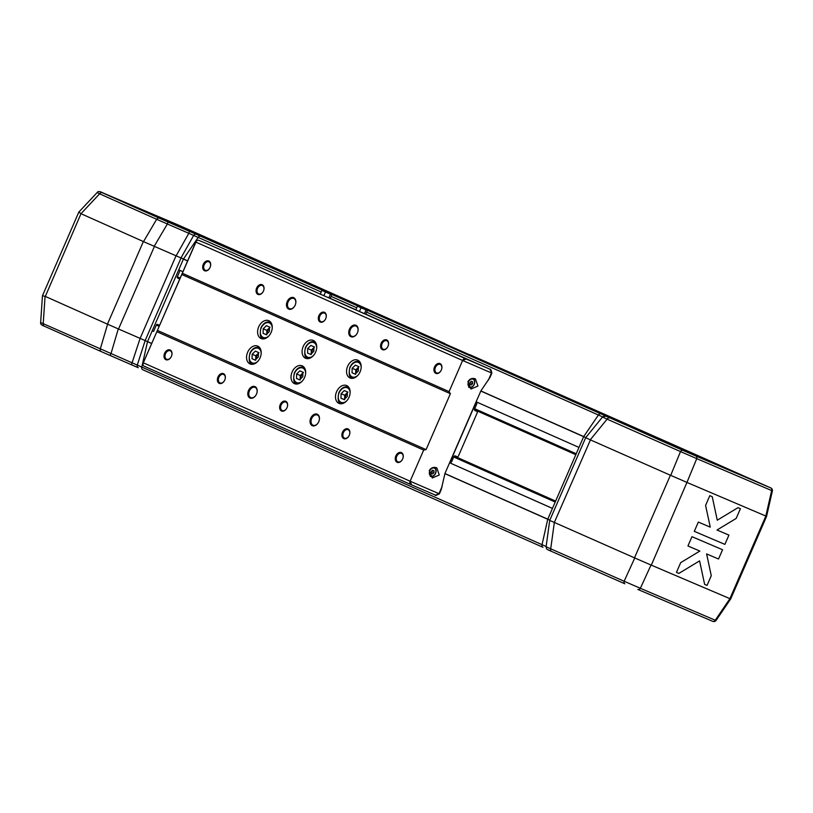 <?xml version="1.0" encoding="UTF-8"?>
<svg xmlns="http://www.w3.org/2000/svg" width="813" height="813" viewBox="0 0 813 813"><rect width="100%" height="100%" fill="white"/><g stroke="black" fill="none" stroke-linecap="round" stroke-linejoin="round"><path stroke-width="1.22" d="M444.823 343.848L469.67 354.814M581.986 405.372L646.376 433.217L433.827 338.96M695.847 455.991L682.849 450.341A2.774 1.717 113.8 0 0 680.501 451.581L696.751 458.634A2.774 1.941 113.1 0 0 695.847 455.991L770.754 487.912A2.774 1.941 113.1 0 1 771.649 490.554L772.35 491.072A2.774 2.774 0 0 0 770.775 487.922A2.774 1.972 113.9 0 0 770.754 487.912L674.617 445.26A2.774 1.972 113.9 0 0 674.617 445.26A2.774 1.972 113.9 0 0 674.607 445.25L600.98 413.868L200.74 236.278L274.367 267.66A2.774 1.972 -66.1 0 1 274.388 267.67A2.774 1.972 -66.1 0 1 274.408 267.68A2.774 1.972 -66.1 0 1 274.388 267.67L444.914 343.635M211.238 240.861L239.195 253.26M433.837 338.919L211.278 240.77M582.027 405.291L239.225 253.189M682.849 450.341L600.98 413.868A2.774 1.972 113.9 0 0 598.409 415.006L583.643 436.672L578.968 447.424L476.225 401.835M552.454 508.399L449.691 462.8L552.444 508.42L547.738 519.273L542.027 544.669A2.774 1.972 113.9 0 0 542.942 547.291A2.774 1.972 113.9 0 0 542.962 547.301A2.774 1.972 113.9 0 1 542.942 547.291L142.722 369.722A2.774 1.972 -66.1 0 1 142.702 369.712A2.774 1.972 -66.1 0 1 141.787 367.09L147.539 341.582L152.214 330.83L153.576 331.409L156.34 325.058A1.037 0.742 -66.1 0 1 157.437 324.397L159.551 325.332M770.754 487.912L674.617 445.26A2.774 1.972 113.9 0 0 674.607 445.25L469.741 354.651M152.214 330.83L153.576 331.409M142.722 369.722A2.774 1.972 -66.1 0 1 142.702 369.712A2.774 1.972 -66.1 0 1 141.787 367.09L147.519 341.633L183.433 259.032L198.169 237.416A2.774 1.972 -66.1 0 1 200.74 236.278A2.774 1.972 -66.1 0 0 198.169 237.416L183.413 259.083L178.738 269.835L182.884 271.674M179.724 278.95L177.6 278.005A1.037 0.742 -66.1 0 1 177.336 276.766L180.09 270.434M147.519 341.633L145.141 340.576L181.065 257.975L176.035 255.78L140.121 338.381L118.525 329.001L154.44 246.4L143.362 241.542L107.448 324.143L118.281 328.909L110.985 353.655L109.979 355.433L101.401 351.663A2.774 2.195 -66 0 1 101.401 351.663L138.22 367.72A2.774 1.972 -66.1 0 1 138.2 367.71A2.774 1.972 -66.1 0 1 137.285 365.088L40.65 322.548C40.233 323.95 41.463 325.17 44.339 326.206A2.774 2.195 -66 0 1 44.339 326.206A2.774 2.195 -66 0 1 43.231 323.503L45.071 296.339L42.459 295.739L40.65 322.548M196.238 234.286L189.439 231.309L188.809 233.29L193.667 235.424A2.774 1.972 113.9 0 1 196.238 234.286L600.98 413.868A2.774 1.972 113.9 0 0 598.409 415.006L583.673 436.622L547.749 519.222L542.027 544.669L137.285 365.088L145.141 340.576M181.065 257.975L183.433 259.032M145.944 211.36L130.497 204.967L145.588 211.847L233.433 249.733L145.944 211.36M154.45 215.76L209.205 239.571M246.359 255.363L253.544 258.514L246.359 255.363M111.666 196.705L118.84 199.856L111.666 196.705M175.212 223.788L182.386 226.939L175.212 223.788M182.813 228.28L189.998 231.431L182.813 228.28M101.391 351.663L44.339 326.206L101.371 351.653A2.774 2.195 -66 0 1 100.294 348.96L107.59 324.214M109.979 355.433L131.421 364.742L140.121 338.381M189.439 231.309L167.996 222L167.366 223.982L188.809 233.29L176.136 255.821M167.996 222L159.439 218.24A2.774 2.195 114 0 0 156.665 219.286L167.366 223.982L154.206 246.288M159.439 218.24L102.387 192.783A2.774 2.195 114 0 0 99.613 193.829L156.665 219.286L143.515 241.603M78.831 212.081L97.204 192.488L99.613 193.829L81.005 213.687L78.831 212.081L42.459 295.739M102.387 192.783L103.312 193.077A2.774 1.941 -66.9 0 0 103.292 193.067A2.774 1.941 -66.9 0 0 103.271 193.057M107.448 324.143L45.304 296.42L81.005 213.687M145.07 340.545L140.222 338.421M154.44 246.4L176.035 255.78M81.219 213.809L143.362 241.542M624.547 424.274L617.362 421.124L624.547 424.274M759.24 482.932L752.055 479.782L759.24 482.932M695.694 455.849L688.52 452.699L695.694 455.849M688.083 451.357L680.908 448.207L688.083 451.357M652.91 436.307L637.463 429.914L652.554 436.794L740.399 474.67L652.91 436.307M605.482 415.87A2.774 1.972 113.9 0 0 603.693 416.175M583.673 436.622L585.787 437.557M549.832 520.147L547.749 519.222M546.133 546.499L542.027 544.669A2.774 1.972 113.9 0 0 542.942 547.291L142.702 369.712M699.841 551.051L687.94 545.97L691.975 536.692L722.564 549.73L718.519 559.009L706.609 553.927L711.263 575.675L707.046 585.421L704.627 584.384L699.587 560.879L678.875 573.409L676.457 572.382L680.694 562.647L699.851 551.051L687.94 545.97M699.587 560.879L678.875 573.409M678.885 573.409L676.457 572.382M722.564 549.73L718.529 559.009L706.619 553.938L711.273 575.685L707.046 585.421L704.627 584.384M728.926 535.106L724.891 544.385L694.302 531.346L698.337 522.068L710.247 527.139L705.593 505.401L709.81 495.656L712.239 496.692L717.279 520.198L737.98 507.668L740.409 508.694L736.172 518.43L717.015 530.025L728.926 535.106L724.881 544.375M724.891 544.385L694.302 531.346M717.005 530.025L736.161 518.43L740.399 508.694M717.279 520.198L712.229 496.692M661.416 440.707L716.172 464.518M609.445 417.912A2.774 1.717 113.8 0 0 607.098 419.152L680.501 451.581L670.705 475.351L686.955 482.404L696.751 458.634L771.649 490.554L765.836 516.052L766.557 516.468L772.35 491.072M547.779 549.69L551.427 551.346A2.774 1.717 -66.2 0 1 551.417 551.346A2.774 1.717 -66.2 0 1 550.716 548.816L546.092 546.753L549.71 520.432L585.685 437.679L602.494 417.028L607.098 419.152L590.268 439.823L670.4 475.239L634.486 557.84L651.304 565.147L686.955 482.404M607.89 416.978A2.774 2.764 -70.9 0 0 607.697 416.896L605.604 416.175L602.504 417.028M716.131 620.36A2.774 0.528 -145.8 0 1 715.267 620.228A2.774 1.941 113.1 0 1 712.757 621.356A2.774 1.941 113.1 0 1 712.737 621.345A2.774 2.774 0 0 0 716.131 620.36L730.724 598.876L766.557 516.468M546.092 546.753C546.763 549.436 545.757 548.917 551.417 551.346L624.821 583.775A2.774 1.717 -66.2 0 1 624.821 583.775A2.774 1.717 -66.2 0 1 624.12 581.244L550.716 548.816L554.344 522.444L590.441 439.914M637.849 589.425L712.757 621.356L637.829 589.425A2.774 1.941 -66.9 0 0 637.849 589.425A2.774 1.941 -66.9 0 0 640.37 588.297L624.12 581.244L634.77 557.992M687.219 482.546L765.836 516.052L729.911 598.653L730.724 598.876M585.695 437.668L590.268 439.823M651.02 565.045L640.37 588.297L715.267 620.228L729.911 598.653L651.304 565.147M549.71 520.432L554.344 522.444M634.486 557.84L554.527 522.515M441.235 489.528L444.975 473.42L476.398 401.155L480.92 390.84L489.995 377.405M474.965 410.565A1.382 0.986 113.9 0 0 474.975 410.565L474.955 410.555A1.382 0.986 113.9 0 1 474.619 408.909L476.672 404.193A1.382 0.986 -66.1 0 0 476.52 402.669A1.382 0.986 113.9 0 1 476.225 401.978L476.398 401.155M449.355 463.349L449.843 462.658A1.382 0.986 113.9 0 1 450.554 462.394A1.382 0.986 -66.1 0 0 451.774 461.459L453.786 456.815A1.382 0.986 113.9 0 1 455.25 455.93L457.058 456.713A1.382 0.986 -66.1 0 0 458.522 455.829L477.14 412.994A1.382 0.986 -66.1 0 0 476.794 411.348L474.792 410.453L476.784 411.337A1.382 0.986 -66.1 0 1 476.794 411.348L474.975 410.565M198.728 240.333A2.774 1.972 113.9 0 0 195.801 242.101L182.264 273.229L449.091 391.622L462.627 360.484L466.235 359.021L208.86 244.53M490.026 369.285L365.809 314.164L489.914 369.234L491.875 373.106C491.072 369.874 490.483 368.604 490.097 369.315L466.235 359.021M365.789 314.214L355.84 309.905L357.496 306.095L367.446 310.403L365.789 314.214M331.867 294.611L330.21 298.422L328.838 297.873L320.261 294.123L321.928 290.312L331.867 294.611L321.928 290.312M364.407 313.655L366.063 309.844M367.446 310.403L357.496 306.095M359.437 311.501L361.094 307.69M195.811 242.071L462.627 360.484A2.774 1.972 -66.1 0 1 465.544 358.716M442.15 486.408L438.99 493.674L410.128 481.215L411.541 484.822L410.839 484.528A2.774 1.972 -66.1 0 1 410.819 484.518A2.774 1.972 -66.1 0 1 410.128 481.215L423.675 450.077L156.848 331.694L182.264 273.229M156.848 331.694L143.312 362.822A2.774 1.972 113.9 0 0 144.003 366.135A2.774 1.972 113.9 0 0 144.023 366.135L410.809 484.518L144.003 366.135M402.313 459.64A4.604 3.232 113.1 0 1 397.903 461.865A4.604 3.232 113.1 0 1 397.872 461.855A4.604 3.232 113.1 0 1 396.744 456.337A4.604 3.232 113.1 0 1 401.51 453.39A4.604 3.232 113.1 0 1 401.541 453.41A4.604 3.232 113.1 0 1 402.953 458.126M401.368 452.577A5.295 3.719 -66.9 0 0 395.961 455.676A5.295 3.719 -66.9 0 0 396.795 462.109A5.295 3.719 -66.9 0 0 402.283 459.691A5.295 3.719 -66.9 0 0 402.974 458.065A5.295 3.719 -66.9 0 0 401.368 452.577M348.94 435.961A4.604 3.232 113.1 0 1 344.529 438.187A4.604 3.232 113.1 0 1 344.499 438.177A4.604 3.232 113.1 0 1 343.371 432.658A4.604 3.232 113.1 0 1 348.147 429.711A4.604 3.232 113.1 0 1 348.177 429.731A4.604 3.232 113.1 0 1 349.59 434.447M347.994 428.898A5.295 3.719 -66.9 0 0 342.598 431.998A5.295 3.719 -66.9 0 0 343.432 438.431A5.295 3.719 -66.9 0 0 348.919 436.012A5.295 3.719 -66.9 0 0 349.61 434.386A5.295 3.719 -66.9 0 0 347.994 428.898M286.684 408.329A4.604 3.232 113.1 0 1 282.274 410.565A4.604 3.232 113.1 0 1 281.115 405.037A4.604 3.232 113.1 0 1 285.891 402.089A4.604 3.232 113.1 0 1 285.922 402.1A4.604 3.232 113.1 0 1 287.335 406.815M285.739 401.276A5.295 3.719 -66.9 0 0 280.343 404.376A5.295 3.719 -66.9 0 0 281.166 410.809A5.295 3.719 -66.9 0 0 286.654 408.38A5.295 3.719 -66.9 0 0 287.345 406.764A5.295 3.719 -66.9 0 0 285.739 401.276M224.429 380.708A4.604 3.232 113.1 0 1 220.018 382.943A4.604 3.232 113.1 0 1 219.988 382.923A4.604 3.232 113.1 0 1 218.86 377.415A4.604 3.232 113.1 0 1 223.626 374.468A4.604 3.232 113.1 0 1 223.656 374.478A4.604 3.232 113.1 0 1 225.069 379.193M223.484 373.655A5.295 3.719 -66.9 0 0 218.087 376.744A5.295 3.719 -66.9 0 0 218.91 383.187A5.295 3.719 -66.9 0 0 224.398 380.758A5.295 3.719 -66.9 0 0 225.089 379.132A5.295 3.719 -66.9 0 0 223.484 373.655M171.065 357.029A4.604 3.232 113.1 0 1 166.655 359.265A4.604 3.232 113.1 0 1 166.624 359.244A4.604 3.232 113.1 0 1 165.496 353.736A4.604 3.232 113.1 0 1 170.263 350.789A4.604 3.232 113.1 0 1 170.293 350.799A4.604 3.232 113.1 0 1 171.706 355.515M170.12 349.976A5.295 3.719 -66.9 0 0 164.714 353.066A5.295 3.719 -66.9 0 0 165.547 359.509A5.295 3.719 -66.9 0 0 171.035 357.08A5.295 3.719 -66.9 0 0 171.726 355.454A5.295 3.719 -66.9 0 0 170.12 349.976M209.744 268.077A4.604 3.232 113.1 0 1 205.333 270.302A4.604 3.232 113.1 0 1 205.303 270.292A4.604 3.232 113.1 0 1 204.175 264.774A4.604 3.232 113.1 0 1 208.941 261.827A4.604 3.232 113.1 0 1 208.971 261.847A4.604 3.232 113.1 0 1 210.384 266.562M208.799 261.014A5.295 3.719 -66.9 0 0 203.402 264.113A5.295 3.719 -66.9 0 0 204.226 270.546A5.295 3.719 -66.9 0 0 209.713 268.127A5.295 3.719 -66.9 0 0 210.404 266.501A5.295 3.719 -66.9 0 0 208.799 261.014M263.107 291.755A4.604 3.232 113.1 0 1 258.697 293.981A4.604 3.232 113.1 0 1 258.666 293.971A4.604 3.232 113.1 0 1 257.538 288.452A4.604 3.232 113.1 0 1 262.304 285.505A4.604 3.232 113.1 0 1 262.335 285.526A4.604 3.232 113.1 0 1 263.747 290.241M262.162 284.692A5.295 3.719 -66.9 0 0 256.766 287.792A5.295 3.719 -66.9 0 0 257.589 294.225A5.295 3.719 -66.9 0 0 263.077 291.806A5.295 3.719 -66.9 0 0 263.768 290.18A5.295 3.719 -66.9 0 0 262.162 284.692M325.363 319.377A4.604 3.232 113.1 0 1 320.952 321.613A4.604 3.232 113.1 0 1 319.794 316.084A4.604 3.232 113.1 0 1 324.57 313.137A4.604 3.232 113.1 0 1 324.6 313.147A4.604 3.232 113.1 0 1 326.013 317.863M324.417 312.314A5.295 3.719 -66.9 0 0 319.021 315.414A5.295 3.719 -66.9 0 0 319.855 321.857A5.295 3.719 -66.9 0 0 325.332 319.428A5.295 3.719 -66.9 0 0 326.023 317.802A5.295 3.719 -66.9 0 0 324.417 312.314M387.628 346.999A4.604 3.232 113.1 0 1 383.218 349.234A4.604 3.232 113.1 0 1 383.187 349.224A4.604 3.232 113.1 0 1 382.059 343.706A4.604 3.232 113.1 0 1 386.825 340.759A4.604 3.232 113.1 0 1 386.856 340.769A4.604 3.232 113.1 0 1 388.268 345.484M386.683 339.946A5.295 3.719 -66.9 0 0 381.277 343.045A5.295 3.719 -66.9 0 0 382.11 349.478A5.295 3.719 -66.9 0 0 387.598 347.049A5.295 3.719 -66.9 0 0 388.289 345.423A5.295 3.719 -66.9 0 0 386.683 339.946M440.992 370.677A4.604 3.232 113.1 0 1 436.581 372.913A4.604 3.232 113.1 0 1 436.551 372.893A4.604 3.232 113.1 0 1 435.422 367.385A4.604 3.232 113.1 0 1 440.189 364.437A4.604 3.232 113.1 0 1 440.219 364.448A4.604 3.232 113.1 0 1 441.632 369.163M440.046 363.624A5.295 3.719 -66.9 0 0 434.64 366.724A5.295 3.719 -66.9 0 0 435.473 373.157A5.295 3.719 -66.9 0 0 440.961 370.728A5.295 3.719 -66.9 0 0 441.652 369.102A5.295 3.719 -66.9 0 0 440.046 363.624M357.029 333.584A5.539 3.892 113.1 0 1 351.714 336.287A5.539 3.892 113.1 0 1 351.683 336.267A5.539 3.892 113.1 0 1 350.322 329.631A5.539 3.892 113.1 0 1 356.064 326.084A5.539 3.892 113.1 0 1 356.104 326.104A5.539 3.892 113.1 0 1 357.801 331.785M355.921 325.271A6.24 4.38 -66.9 0 0 349.57 328.919A6.24 4.38 -66.9 0 0 350.545 336.491A6.24 4.38 -66.9 0 0 356.998 333.635A6.24 4.38 -66.9 0 0 357.811 331.724A6.24 4.38 -66.9 0 0 355.921 325.271M294.773 305.962A5.539 3.892 113.1 0 1 289.458 308.655A5.539 3.892 113.1 0 1 289.418 308.645A5.539 3.892 113.1 0 1 288.066 302.009A5.539 3.892 113.1 0 1 293.808 298.462A5.539 3.892 113.1 0 1 293.839 298.473A5.539 3.892 113.1 0 1 295.536 304.164M293.666 297.649A6.24 4.38 -66.9 0 0 287.314 301.288A6.24 4.38 -66.9 0 0 288.29 308.869A6.24 4.38 -66.9 0 0 294.743 306.013A6.24 4.38 -66.9 0 0 295.556 304.103A6.24 4.38 -66.9 0 0 293.666 297.649M181.675 274.469L450.392 393.705L426.073 449.619L157.356 330.383M449.091 391.622L450.392 393.705M294.479 383.645A9.705 6.809 113.1 0 1 292.101 372.039A9.705 6.809 113.1 0 1 302.151 365.83A9.705 6.809 113.1 0 1 304.611 377.425A9.705 6.809 113.1 0 1 294.55 383.675A9.705 6.809 113.1 0 1 294.479 383.645M250.008 363.919A9.705 6.809 113.1 0 1 247.63 352.303A9.705 6.809 113.1 0 1 257.68 346.094A9.705 6.809 113.1 0 1 260.14 357.69A9.705 6.809 113.1 0 1 250.079 363.939A9.705 6.809 113.1 0 1 250.008 363.919M338.95 403.38A9.705 6.809 113.1 0 1 336.572 391.764A9.705 6.809 113.1 0 1 346.623 385.555A9.705 6.809 113.1 0 1 349.082 397.151A9.705 6.809 113.1 0 1 339.021 403.411A9.705 6.809 113.1 0 1 338.95 403.38M350.007 377.964A9.705 6.809 113.1 0 1 347.629 366.348A9.705 6.809 113.1 0 1 357.679 360.139A9.705 6.809 113.1 0 1 360.139 371.734A9.705 6.809 113.1 0 1 350.068 377.994A9.705 6.809 113.1 0 1 350.007 377.964M261.064 338.503A9.705 6.809 113.1 0 1 258.686 326.887A9.705 6.809 113.1 0 1 268.737 320.678A9.705 6.809 113.1 0 1 271.196 332.273A9.705 6.809 113.1 0 1 261.125 338.523A9.705 6.809 113.1 0 1 261.064 338.503M305.536 358.228A9.705 6.809 113.1 0 1 303.158 346.623A9.705 6.809 113.1 0 1 313.208 340.413A9.705 6.809 113.1 0 1 315.668 352.009A9.705 6.809 113.1 0 1 305.597 358.259A9.705 6.809 113.1 0 1 305.536 358.228M426.073 449.619L423.675 450.077M256.095 394.915A5.539 3.892 113.1 0 1 250.78 397.618A5.539 3.892 113.1 0 1 249.388 390.962A5.539 3.892 113.1 0 1 255.13 387.415A5.539 3.892 113.1 0 1 255.16 387.435A5.539 3.892 113.1 0 1 256.857 393.116M254.987 386.602A6.24 4.38 -66.9 0 0 248.636 390.25A6.24 4.38 -66.9 0 0 249.611 397.821A6.24 4.38 -66.9 0 0 256.065 394.966A6.24 4.38 -66.9 0 0 256.878 393.055A6.24 4.38 -66.9 0 0 254.987 386.602M318.35 422.547A5.539 3.892 113.1 0 1 313.035 425.24A5.539 3.892 113.1 0 1 313.005 425.219A5.539 3.892 113.1 0 1 311.643 418.583A5.539 3.892 113.1 0 1 317.385 415.036A5.539 3.892 113.1 0 1 317.426 415.057A5.539 3.892 113.1 0 1 319.123 420.738M317.243 414.224A6.24 4.38 -66.9 0 0 310.891 417.872A6.24 4.38 -66.9 0 0 311.867 425.453A6.24 4.38 -66.9 0 0 318.32 422.597A6.24 4.38 -66.9 0 0 319.133 420.687A6.24 4.38 -66.9 0 0 317.243 414.224M438.99 493.674L435.382 495.107C434.955 495.839 436.286 495.422 439.386 493.837L438.99 493.674M429.244 470.625C431.103 467.668 433.614 466.743 436.774 467.841L439.274 475.016L432.303 477.983L429.244 470.625M467.922 381.673C469.782 378.716 472.292 377.781 475.453 378.888L477.953 386.063L470.981 389.031L467.922 381.673M432.668 470.199L433.979 470.757L433.949 472.627L432.597 473.938L431.286 473.379L431.327 471.51L432.668 470.199M433.949 472.627L431.906 471.723L431.825 471.022M431.286 473.359L432.597 473.938M431.317 472.16L431.906 471.723M471.347 381.246L472.658 381.805L472.627 383.665L471.276 384.976L469.975 384.417L470.005 382.557L471.347 381.246M469.995 383.208L470.503 382.069M469.975 384.397L471.276 384.976M472.627 383.665L470.585 382.76M323.859 295.719L325.515 291.908M328.838 297.873L330.495 294.052M299.591 379.823L296.511 378.462L296.633 373.96L299.824 370.84L302.914 372.202L302.792 376.693L299.591 379.823M303.462 372.384L300.261 375.515L300.139 380.006M296.633 373.96L300.261 375.515M299.631 379.793L296.511 378.462M300.851 378.594A3.841 2.693 113.1 0 1 302.863 373.889M255.119 360.098L252.04 358.726L252.162 354.234L255.353 351.104L258.443 352.466L258.321 356.968L255.119 360.098M258.991 352.649L255.79 355.779L255.668 360.271M252.162 354.234L255.79 355.779M255.16 360.057L252.04 358.726M256.38 358.868A3.841 2.693 113.1 0 1 258.392 354.153M355.118 374.143L352.039 372.781L352.151 368.279L355.352 365.149L358.431 366.521L358.309 371.013L355.118 374.143M358.98 366.693L355.779 369.824L355.667 374.326M352.151 368.279L355.779 369.824M355.149 374.102L352.039 372.781M356.368 372.913A3.841 2.693 113.1 0 1 358.391 368.198M310.647 354.407L307.568 353.045L307.68 348.543L310.881 345.423L313.96 346.785L313.838 351.277L310.647 354.407M310.688 354.377L307.568 353.045M307.68 348.543L311.308 350.098L311.196 354.59M314.509 346.968L311.308 350.098M311.907 353.177A3.841 2.693 113.1 0 1 313.92 348.472M266.176 334.682L263.097 333.31L263.209 328.818L266.41 325.688L269.489 327.05L269.377 331.552L266.176 334.682M266.217 334.641L263.097 333.31M263.209 328.818L266.837 330.363L266.725 334.865M270.038 327.233L266.837 330.363M267.436 333.452A3.841 2.693 113.1 0 1 269.449 328.737M344.062 399.559L340.982 398.187L341.104 393.695L344.295 390.565L347.375 391.937L347.263 396.429L344.062 399.559M344.102 399.518L340.982 398.187M341.104 393.695L344.732 395.24L344.61 399.742M347.934 392.11L344.732 395.24M345.322 398.329A3.841 2.693 113.1 0 1 347.334 393.614M555.218 502.048L453.705 456.997M159.135 326.298L156.34 325.058M547.769 519.172L444.924 473.542M151.685 343.421L147.539 341.582M547.738 519.273L444.894 473.644M151.645 343.523L147.509 341.684M602.636 416.886L366.673 312.182M356.765 307.792L331.094 296.399M321.186 291.999L193.667 235.424L180.984 257.945M583.704 436.571L480.859 390.941M187.61 260.821L183.464 258.981M583.643 436.672L480.798 391.033M187.559 260.922L183.413 259.083M576.214 453.756L474.701 408.715M180.13 278.005L177.336 276.766M97.204 192.488C97.977 191.106 100.009 191.299 103.292 193.067L178.22 224.998A2.774 1.941 113.1 0 1 178.199 224.988A2.774 1.941 113.1 0 1 178.22 224.998A2.774 1.972 -66.1 0 1 178.24 225.008A2.774 1.972 -66.1 0 1 178.25 225.018A2.774 2.774 0 0 0 178.199 224.988L274.367 267.66L178.24 225.008M551.427 551.346L624.801 583.764M330.23 298.381L355.901 309.773L330.23 298.381M366.074 309.956L358.767 306.775M435.209 495.036L411.52 484.822L435.179 495.026M410.128 481.215L143.271 362.791L143.047 363.706M462.627 360.484L491.479 372.943L488.328 380.21M435.463 473.268A4.848 3.455 113.9 0 0 434.244 467.475A4.848 3.455 113.9 0 0 434.04 467.394L434.244 467.475C436.144 468.634 436.591 470.585 435.605 473.329C434.376 475.9 432.607 476.896 430.311 476.347A4.848 3.455 113.9 0 0 430.351 476.357A4.848 3.455 113.9 0 0 435.463 473.268A4.299 3.059 -66.1 0 1 429.742 474.883A4.299 3.059 -66.1 0 1 432.709 468.054A4.299 3.059 -66.1 0 1 435.453 473.268M491.875 373.106L490.137 377.1M449.843 462.658L476.225 401.978M468.755 387.273A4.848 3.455 113.9 0 0 468.989 387.384A4.848 3.455 113.9 0 0 469.03 387.405A4.848 3.455 113.9 0 0 474.142 384.305A4.848 3.455 113.9 0 0 472.932 378.523A4.848 3.455 113.9 0 0 472.719 378.441M474.131 384.315A4.299 3.059 -66.1 0 1 468.43 385.921A4.299 3.059 -66.1 0 1 471.398 379.102A4.299 3.059 -66.1 0 1 474.131 384.315M330.505 294.164L323.198 290.993M296.908 383.929A9.004 6.321 -66.9 0 0 297.162 384.031L296.908 383.929C293.839 383.716 292.985 380.057 294.347 372.954C296.765 368.157 299.967 366.297 303.971 367.354L304.204 367.456A9.004 6.321 -66.9 0 0 304.032 367.385A9.004 6.321 -66.9 0 0 303.971 367.354M302.111 381.287A7.896 5.549 113.1 0 1 295.2 381.582A7.896 5.549 113.1 0 1 294.641 373.086A7.896 5.549 113.1 0 1 301.156 367.75A7.896 5.549 113.1 0 1 305.668 372.933M252.437 364.194A9.004 6.321 -66.9 0 0 252.691 364.295L252.437 364.194C249.367 363.98 248.514 360.322 249.876 353.218C252.294 348.431 255.495 346.562 259.499 347.618L259.733 347.72M257.64 361.551A7.896 5.549 113.1 0 1 250.729 361.856A7.896 5.549 113.1 0 1 250.17 353.35A7.896 5.549 113.1 0 1 256.684 348.015A7.896 5.549 113.1 0 1 261.197 353.208M352.425 378.238A9.004 6.321 -66.9 0 0 352.679 378.34L352.425 378.238C349.356 378.035 348.503 374.376 349.875 367.263C352.283 362.476 355.494 360.616 359.488 361.673L359.732 361.775A9.004 6.321 -66.9 0 0 359.549 361.694A9.004 6.321 -66.9 0 0 359.488 361.673M357.629 375.596A7.896 5.549 113.1 0 1 350.718 375.901A7.896 5.549 113.1 0 1 350.159 367.395A7.896 5.549 113.1 0 1 356.683 362.059A7.896 5.549 113.1 0 1 361.185 367.252M313.157 355.87A7.896 5.549 113.1 0 1 306.247 356.165A7.896 5.549 113.1 0 1 305.688 347.669A7.896 5.549 113.1 0 1 312.212 342.334A7.896 5.549 113.1 0 1 316.714 347.517M263.483 338.777A9.004 6.321 -66.9 0 0 263.737 338.879L263.483 338.777C260.414 338.564 259.56 334.905 260.932 327.802C263.341 323.015 266.552 321.145 270.546 322.202L270.79 322.304A9.004 6.321 -66.9 0 0 270.607 322.233A9.004 6.321 -66.9 0 0 270.546 322.202M268.686 336.135A7.896 5.549 113.1 0 1 261.786 336.44A7.896 5.549 113.1 0 1 261.217 327.934A7.896 5.549 113.1 0 1 267.741 322.598A7.896 5.549 113.1 0 1 272.243 327.791M341.379 403.655A9.004 6.321 -66.9 0 0 341.633 403.756L341.379 403.655C338.31 403.451 337.456 399.793 338.818 392.679C341.236 387.892 344.438 386.033 348.442 387.09L348.675 387.191A9.004 6.321 -66.9 0 0 348.503 387.11A9.004 6.321 -66.9 0 0 348.442 387.09M346.582 401.012A7.896 5.549 113.1 0 1 339.671 401.317A7.896 5.549 113.1 0 1 339.112 392.811A7.896 5.549 113.1 0 1 345.627 387.476A7.896 5.549 113.1 0 1 350.139 392.669M555.635 501.082L454.315 456.123M575.807 454.701L474.467 409.732M131.421 364.742L138.2 367.71M103.292 193.067L178.199 224.988M143.271 362.791L196.329 241.217M199.215 240.536L208.87 244.53M441.113 489.843L439.386 493.837M468.776 387.293L468.989 387.384C471.164 388.014 472.922 387.008 474.284 384.376C475.27 381.632 474.822 379.681 472.932 378.523L472.739 378.441M315.017 341.938C311.023 340.881 307.812 342.74 305.403 347.537C304.032 354.641 304.885 358.299 307.954 358.513"/></g></svg>
